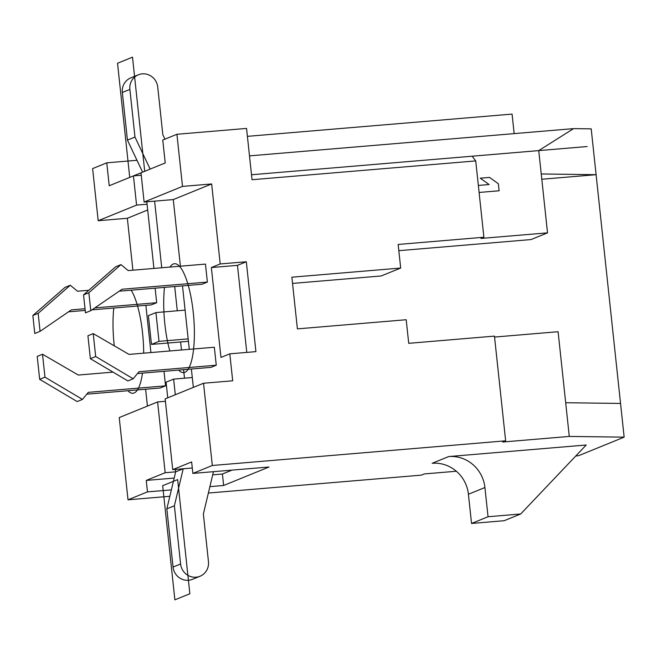 <?xml version="1.0" encoding="UTF-8"?>
<svg xmlns="http://www.w3.org/2000/svg" width="657" height="657" viewBox="0 0 657 657"><rect width="100%" height="100%" fill="white"/><g stroke="black" fill="none" stroke-linecap="round" stroke-linejoin="round"><path stroke-width="0.99" d="M208.368 493.046L421.342 475.142L424.291 473.935L456.344 471.241M141.255 175.23L133.445 175.887L109.218 185.75L106.771 162.829L92.621 168.594L98.189 220.719L136.574 205.099L147.069 204.22L153.927 268.426M211.653 183.96L173.276 199.58L144.113 202.028L182.498 186.407L211.653 183.96L220.202 263.95L211.357 267.547L220.966 357.433L229.81 353.836L232.693 380.797L203.53 383.245L212.318 465.493L505.644 440.822L494.458 336.113L408.72 343.324L406.198 319.729L297.399 328.878L291.872 277.197L400.68 268.048L398.158 244.453L483.889 237.243L480.94 238.442L547.527 232.849L538.74 150.601L573.569 128.624L591.201 128.854L620.545 403.439L565.685 402.725L558.097 331.711L494.557 337.057M573.569 128.624L249.488 155.873M483.889 237.243L475.734 160.916L252.042 179.722L246.556 128.419L176.922 134.274L162.772 140.04L165.227 162.952L140.992 172.816L144.113 202.028M247.402 136.344L512.074 114.096L514.16 133.617M173.276 199.58L180.396 266.2M154.617 201.149L161.729 267.769M164.94 139.153L162.829 134.71L157.737 87.069A14.511 13.928 67.9 0 0 138.34 74.799A14.511 13.928 67.9 0 0 129.889 89.409L134.981 137.05L150.149 169.095M175.304 394.742L173.629 379.114L192.296 377.545L193.347 387.392M159.002 341.344L155.931 312.584L185.093 310.129L188.165 338.897L159.002 341.344L151.463 344.416L188.419 341.312M203.53 383.245L165.153 398.873L172.717 469.648L183.213 468.769L175.665 471.841L166.837 508.855L173.054 567.057A14.511 13.928 67.9 0 0 192.452 579.326L199.999 576.255A14.511 13.928 67.9 0 1 180.601 563.985L174.384 505.783L183.213 468.769L192.287 468.006M199.999 576.255A14.511 13.928 67.9 0 0 208.458 561.645L203.366 514.004L213.459 471.677M147.685 209.994L127.351 218.272L98.189 220.719M192.296 377.545L191.384 369.012M189.282 349.343L188.165 338.897M185.093 310.129L182.498 285.877M146.807 201.806L147.069 204.22M134.981 137.05L127.433 140.122L142.602 172.167M138.34 74.799L130.792 77.871A14.511 13.928 67.9 0 0 122.342 92.481L127.433 140.122M173.629 379.114L166.09 382.185L167.757 397.813M155.931 312.584L148.383 315.656L151.463 344.416M119.213 291.199L202.069 284.226L207.374 282.067L205.452 264.089L128.205 270.585L120.978 264.623L88.851 292.718L90.773 310.695L122.062 289.244L207.374 282.067M137.494 373.546L210.954 367.37L216.26 365.21L214.338 347.233L129.027 354.402L93.228 333.608L95.676 356.521L133.182 378.769L139.013 371.706L216.26 365.21M147.423 406.083L145.624 389.231M145.879 305.324L150.929 352.563M132.903 270.191L127.351 218.272M177.283 310.786L174.696 286.526M184.494 378.202L183.582 369.669M181.48 349.992L180.618 341.969M155.126 288.177L156.678 302.705L151.373 304.864L92.005 309.858M164.004 371.312L165.564 385.848L160.251 388.008L86.79 394.184M93.228 333.608L87.915 335.768L90.37 358.681L127.877 380.929L133.182 378.769M120.978 264.623L115.673 266.783L83.546 294.878L85.467 312.855L90.773 310.695M90.37 358.681L95.676 356.521M83.546 294.878L88.851 292.718M113.029 372.125L78.323 375.04L42.524 354.246L44.972 377.159L82.478 399.407L88.309 392.344L165.564 385.848M88.818 290.271L77.51 291.223L70.283 285.253L38.155 313.356L40.077 331.333L71.358 309.882L85.032 308.733M94.854 307.903L156.678 302.705M42.524 354.246L37.219 356.406L39.666 379.319L77.173 401.567L82.478 399.407M70.283 285.253L64.977 287.413L32.85 315.516L34.772 333.493L40.077 331.333M68.517 311.829L85.213 310.424M44.972 377.159L39.666 379.319M38.155 313.356L32.85 315.516M229.81 353.836L255.918 351.635L246.318 261.757L220.202 263.95M176.922 134.274L182.498 186.407M547.527 232.849L531.02 239.567L398.824 250.678M538.74 150.601L472.153 156.202L475.734 160.916M505.644 440.822L502.695 442.021L569.282 436.429L565.685 402.725M136.976 160.292L106.771 162.829M133.445 175.887L136.574 205.099M175.411 469.427L175.665 471.841L165.17 472.72L157.606 401.944L165.408 401.287M174.384 505.783L166.837 508.855M172.717 469.648L191.639 461.945L192.862 473.41L269.025 467.004L223.635 485.482L222.411 474.017L231.995 470.116M165.17 472.72L146.248 480.423L174.179 478.074M212.704 474.839L222.411 474.017M212.318 465.493L192.862 473.41M146.248 480.423L147.472 491.888L128.016 499.805L119.229 417.565L157.606 401.944M169.835 496.29L128.016 499.805M147.472 491.888L171.362 489.876M209.895 486.64L223.635 485.482M569.282 436.429L624.15 437.143L620.545 403.439M575.696 456.065L578.76 455.621L624.15 437.143M586.208 445.003L448.682 456.566A34.008 32.636 -112.1 0 1 484.923 487.527L488.044 516.739L520.689 513.988L586.208 445.003M448.682 456.566L432.175 463.284A34.008 32.636 -112.1 0 1 468.416 494.245L471.537 523.457L504.182 520.705L520.689 513.988M471.537 523.457L488.044 516.739M541.237 173.974L596.104 174.688L541.803 179.254M400.68 268.048L381.224 275.965L292.537 283.422M246.777 352.407L237.473 265.354L211.357 267.547M246.318 261.757L237.473 265.354M251.508 174.754L587.169 146.536M479.101 192.46L499.123 190.776L498.367 183.755L489.514 177.415L480.259 178.195L489.112 184.535L478.353 185.438M113.784 308.026A54.638 14.692 -94.8 0 0 114.137 344.605A54.638 14.692 -94.8 0 0 114.277 345.837M127.926 390.726A54.638 14.692 -94.8 0 0 142.47 373.127M143.686 353.17A54.638 14.692 -94.8 0 0 142.553 333.033A54.638 14.692 -94.8 0 0 131.195 290.189M164.488 287.388A54.638 14.692 -94.8 0 0 164.841 323.967A54.638 14.692 -94.8 0 0 169.835 350.978M178.63 370.088A54.638 14.692 -94.8 0 0 193.257 312.395A54.638 14.692 -94.8 0 0 169.966 267.079M189.857 593.747L177.653 479.602L162.681 485.695L174.877 599.841L189.857 593.747M144.712 171.305L132.509 57.159L117.537 63.253L129.733 177.398L144.712 171.305M129.889 89.409L122.342 92.481M180.601 563.985L173.054 567.057M468.416 494.245L484.923 487.527"/></g></svg>
